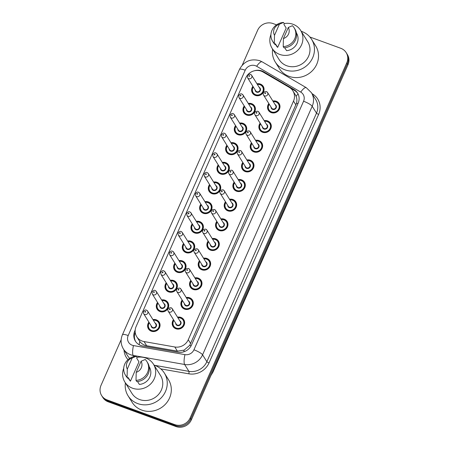 <?xml version="1.0" encoding="UTF-8"?>
<svg xmlns="http://www.w3.org/2000/svg" width="449" height="449" viewBox="0 0 449 449"><rect width="100%" height="100%" fill="white"/><g stroke="black" fill="none" stroke-linecap="round" stroke-linejoin="round"><path stroke-width="0.67" d="M264.203 120.663A6.348 5.927 148 0 1 267.593 120.91A6.348 5.927 148 0 1 270.472 123.228A6.348 5.927 148 0 1 269.737 130.322A6.348 5.927 148 0 1 262.586 132.259A6.348 5.927 148 0 1 259.707 129.941A6.348 5.927 148 0 1 260.162 123.183M255.537 140.318A6.348 5.927 148 0 1 258.927 140.559A6.348 5.927 148 0 1 261.806 142.877A6.348 5.927 148 0 1 261.071 149.972A6.348 5.927 148 0 1 253.921 151.908A6.348 5.927 148 0 1 251.036 149.596A6.348 5.927 148 0 1 251.496 142.833M246.866 159.967A6.348 5.927 148 0 1 250.256 160.209A6.348 5.927 148 0 1 253.141 162.527A6.348 5.927 148 0 1 252.405 169.627A6.348 5.927 148 0 1 245.249 171.563A6.348 5.927 148 0 1 242.37 169.245A6.348 5.927 148 0 1 242.83 162.487M238.2 179.617A6.348 5.927 148 0 1 241.59 179.858A6.348 5.927 148 0 1 244.475 182.176A6.348 5.927 148 0 1 243.74 189.276A6.348 5.927 148 0 1 236.584 191.212A6.348 5.927 148 0 1 233.704 188.894A6.348 5.927 148 0 1 234.165 182.137M229.534 199.266A6.348 5.927 148 0 1 232.924 199.513A6.348 5.927 148 0 1 235.804 201.826A6.348 5.927 148 0 1 235.068 208.925A6.348 5.927 148 0 1 227.918 210.862A6.348 5.927 148 0 1 225.039 208.544A6.348 5.927 148 0 1 225.493 201.786M220.869 218.916A6.348 5.927 148 0 1 224.259 219.163A6.348 5.927 148 0 1 227.138 221.48A6.348 5.927 148 0 1 226.403 228.575A6.348 5.927 148 0 1 219.252 230.511A6.348 5.927 148 0 1 216.373 228.193A6.348 5.927 148 0 1 216.828 221.436M212.203 238.571A6.348 5.927 148 0 1 215.593 238.812A6.348 5.927 148 0 1 218.472 241.13A6.348 5.927 148 0 1 217.737 248.224A6.348 5.927 148 0 1 210.587 250.16A6.348 5.927 148 0 1 207.702 247.848A6.348 5.927 148 0 1 208.162 241.085M203.532 258.22A6.348 5.927 148 0 1 206.922 258.461A6.348 5.927 148 0 1 209.806 260.779A6.348 5.927 148 0 1 209.071 267.879A6.348 5.927 148 0 1 201.915 269.815A6.348 5.927 148 0 1 199.036 267.497A6.348 5.927 148 0 1 199.496 260.74M194.866 277.869A6.348 5.927 148 0 1 198.256 278.111A6.348 5.927 148 0 1 201.141 280.429A6.348 5.927 148 0 1 200.406 287.528A6.348 5.927 148 0 1 193.25 289.465A6.348 5.927 148 0 1 190.37 287.147A6.348 5.927 148 0 1 190.831 280.389M186.2 297.519A6.348 5.927 148 0 1 189.59 297.766A6.348 5.927 148 0 1 192.469 300.078A6.348 5.927 148 0 1 191.734 307.178A6.348 5.927 148 0 1 184.584 309.114A6.348 5.927 148 0 1 181.705 306.796A6.348 5.927 148 0 1 182.159 300.039M177.535 317.168A6.348 5.927 148 0 1 180.925 317.415A6.348 5.927 148 0 1 183.804 319.733A6.348 5.927 148 0 1 183.069 326.827A6.348 5.927 148 0 1 175.918 328.763A6.348 5.927 148 0 1 173.033 326.445A6.348 5.927 148 0 1 173.494 319.688M272.869 101.014A6.348 5.927 148 0 1 276.258 101.261A6.348 5.927 148 0 1 279.138 103.573A6.348 5.927 148 0 1 278.408 110.673A6.348 5.927 148 0 1 271.252 112.609A6.348 5.927 148 0 1 268.373 110.291A6.348 5.927 148 0 1 268.828 103.534M248.28 103.444A6.348 5.927 148 0 1 251.67 103.691A6.348 5.927 148 0 1 254.549 106.009A6.348 5.927 148 0 1 253.814 113.103A6.348 5.927 148 0 1 246.664 115.039A6.348 5.927 148 0 1 243.785 112.721A6.348 5.927 148 0 1 244.239 105.964M239.614 123.099A6.348 5.927 148 0 1 243.004 123.34A6.348 5.927 148 0 1 245.884 125.658A6.348 5.927 148 0 1 245.148 132.752A6.348 5.927 148 0 1 237.998 134.689A6.348 5.927 148 0 1 235.119 132.376A6.348 5.927 148 0 1 235.573 125.613M230.949 142.748A6.348 5.927 148 0 1 234.339 142.99A6.348 5.927 148 0 1 237.218 145.308A6.348 5.927 148 0 1 236.483 152.407A6.348 5.927 148 0 1 229.332 154.344A6.348 5.927 148 0 1 226.448 152.026A6.348 5.927 148 0 1 226.908 145.268M222.277 162.398A6.348 5.927 148 0 1 225.667 162.645A6.348 5.927 148 0 1 228.552 164.957A6.348 5.927 148 0 1 227.817 172.057A6.348 5.927 148 0 1 220.661 173.993A6.348 5.927 148 0 1 217.782 171.675A6.348 5.927 148 0 1 218.242 164.918M213.612 182.047A6.348 5.927 148 0 1 217.002 182.294A6.348 5.927 148 0 1 219.887 184.612A6.348 5.927 148 0 1 219.151 191.706A6.348 5.927 148 0 1 211.995 193.642A6.348 5.927 148 0 1 209.116 191.325A6.348 5.927 148 0 1 209.576 184.567M204.946 201.696A6.348 5.927 148 0 1 208.336 201.943A6.348 5.927 148 0 1 211.215 204.261A6.348 5.927 148 0 1 210.48 211.356A6.348 5.927 148 0 1 203.33 213.292A6.348 5.927 148 0 1 200.45 210.974A6.348 5.927 148 0 1 200.905 204.216M196.28 221.351A6.348 5.927 148 0 1 199.67 221.593A6.348 5.927 148 0 1 202.55 223.911A6.348 5.927 148 0 1 201.814 231.005A6.348 5.927 148 0 1 194.664 232.941A6.348 5.927 148 0 1 191.779 230.629A6.348 5.927 148 0 1 192.239 223.866M187.609 241.001A6.348 5.927 148 0 1 191.005 241.242A6.348 5.927 148 0 1 193.884 243.56A6.348 5.927 148 0 1 193.149 250.66A6.348 5.927 148 0 1 185.998 252.596A6.348 5.927 148 0 1 183.113 250.278A6.348 5.927 148 0 1 183.574 243.521M178.943 260.65A6.348 5.927 148 0 1 182.333 260.897A6.348 5.927 148 0 1 185.218 263.209A6.348 5.927 148 0 1 184.483 270.309A6.348 5.927 148 0 1 177.327 272.246A6.348 5.927 148 0 1 174.448 269.928A6.348 5.927 148 0 1 174.908 263.17M170.278 280.299A6.348 5.927 148 0 1 173.668 280.546A6.348 5.927 148 0 1 176.547 282.864A6.348 5.927 148 0 1 175.817 289.959A6.348 5.927 148 0 1 168.661 291.895A6.348 5.927 148 0 1 165.782 289.577A6.348 5.927 148 0 1 166.242 282.819M161.612 299.949A6.348 5.927 148 0 1 165.002 300.196A6.348 5.927 148 0 1 167.881 302.514A6.348 5.927 148 0 1 167.146 309.608A6.348 5.927 148 0 1 159.996 311.544A6.348 5.927 148 0 1 157.116 309.226A6.348 5.927 148 0 1 157.571 302.469M152.946 319.604A6.348 5.927 148 0 1 156.336 319.845A6.348 5.927 148 0 1 159.215 322.163A6.348 5.927 148 0 1 158.48 329.257A6.348 5.927 148 0 1 151.33 331.194A6.348 5.927 148 0 1 148.445 328.881A6.348 5.927 148 0 1 148.905 322.118M256.946 83.795A6.348 5.927 148 0 1 260.336 84.042A6.348 5.927 148 0 1 263.221 86.36A6.348 5.927 148 0 1 262.485 93.454A6.348 5.927 148 0 1 255.329 95.39A6.348 5.927 148 0 1 252.45 93.072A6.348 5.927 148 0 1 252.91 86.315M262.968 71.975A11.899 11.107 -32 0 0 261.183 71.138A11.899 11.107 -32 0 0 245.794 77.873L136.131 326.507A11.899 11.107 -32 0 0 136.737 336.711A11.899 11.107 -32 0 0 144.067 341.571L174.801 346.982A11.899 11.107 -32 0 0 188.266 339.725L293.511 101.098A11.899 11.107 -32 0 0 292.911 90.9A11.899 11.107 -32 0 0 289.291 87.392L262.968 71.975M139.168 344.737A11.899 2.958 -80 0 1 139.729 341.42L136.737 336.711M139.729 341.42C141.508 343.726 143.82 345.163 146.66 345.73L177.394 351.14L184.129 350.125L189.753 345.292L296.548 103.158C297.137 100.688 296.991 98.387 296.104 96.243L295.42 94.919M309.889 37.009L340.769 48.284A11.899 11.107 148 0 1 346.173 52.628A11.899 11.107 148 0 1 346.774 62.826L190.174 417.884A11.899 11.107 148 0 1 174.784 424.619L107.03 399.891L107.631 400.856A11.899 11.107 148 0 1 102.226 396.512A11.899 11.107 148 0 0 107.631 400.856L175.385 425.585L107.631 400.856L108.231 401.816A11.899 11.107 148 0 1 102.827 397.472L101.626 395.547A11.899 11.107 148 0 1 101.025 385.343L121.174 339.657M190.174 417.884L190.774 418.85A11.899 11.107 148 0 1 175.385 425.585A11.899 11.107 148 0 0 190.774 418.85L347.374 63.792L190.774 418.85L191.381 419.815A11.899 11.107 148 0 1 175.986 426.55L108.231 401.816M346.173 52.628L346.774 53.588A11.899 11.107 148 0 1 347.374 63.792A11.899 11.107 148 0 0 346.774 53.588L347.374 54.554A11.899 11.107 148 0 1 347.975 64.757L191.381 419.815M135.211 329.959L134.779 330.93A11.899 11.107 -32 0 0 135.379 341.133A11.899 11.107 -32 0 0 142.715 345.994L178.057 352.212A11.899 11.107 -32 0 0 191.521 344.961L298.142 103.214A11.899 11.107 -32 0 0 297.541 93.016A11.899 11.107 -32 0 0 293.927 89.508L263.653 71.778A11.899 11.107 -32 0 0 261.868 70.942A11.899 11.107 -32 0 0 254.168 70.83M242.258 65.122L257.619 30.285A11.899 11.107 148 0 1 273.014 23.55L276.539 24.835M107.03 399.891A11.899 11.107 148 0 1 101.626 395.547M135.693 341.605A11.899 11.107 148 0 1 135.211 332.294M289.74 87.673L294.527 90.474A11.899 11.107 148 0 1 297.827 93.504M301.217 31.301A21.417 19.992 148 0 1 301.891 31.531A21.417 19.992 148 0 1 311.612 39.349A21.417 19.992 148 0 1 309.137 63.303A21.417 19.992 148 0 1 284.997 69.842A21.417 19.992 148 0 1 275.271 62.018A21.417 19.992 148 0 1 272.61 49.143M311.612 39.349L315.675 45.865A21.417 19.992 148 0 1 313.194 69.814A21.417 19.992 148 0 1 289.055 76.352A21.417 19.992 148 0 1 279.334 68.534L275.271 62.018M284.223 23.589A16.854 15.737 148 0 1 293.023 24.274A16.854 15.737 148 0 1 300.673 30.431A16.854 15.737 148 0 1 298.72 49.278A16.854 15.737 148 0 1 279.721 54.424A16.854 15.737 148 0 1 272.072 48.273A16.854 15.737 148 0 1 270.927 34.517M300.673 30.431L307.745 41.763A16.854 15.737 148 0 1 305.791 60.615A16.854 15.737 148 0 1 286.793 65.762A16.854 15.737 148 0 1 279.138 59.605L272.072 48.273M284.75 47.746L286.563 50.653A11.899 11.107 148 0 0 296.469 33.052L296.391 32.934M288.309 27.479A7.93 7.403 148 0 1 283.42 38.558L288.309 27.479L292.428 25.705A12.69 11.848 148 0 1 294.129 27.81A12.69 11.848 148 0 1 294.129 39.961A12.69 11.848 148 0 1 283.212 46.601L283.964 47.807A12.69 11.848 148 0 0 294.881 41.168A12.69 11.848 148 0 0 294.881 29.017L294.129 27.81M283.42 38.558L283.212 46.601M277.645 47.398L275.389 43.778L275.046 44.552L274.294 43.345A12.69 11.848 148 0 1 272.594 41.241A12.69 11.848 148 0 1 272.599 29.09A12.69 11.848 148 0 1 283.515 22.45L284.268 23.657L283.925 24.431L286.181 28.051L277.645 47.398A11.899 11.107 148 0 1 276.275 45.646L275.276 44.041M274.507 35.303A7.93 7.403 148 0 1 279.39 24.224L274.507 35.303L274.294 43.345M279.39 24.224L283.515 22.45M275.046 44.552A12.69 11.848 148 0 1 273.346 42.447L272.594 41.241M154.001 365.076A21.417 19.992 148 0 1 154.681 365.306A21.417 19.992 148 0 1 164.401 373.125A21.417 19.992 148 0 1 161.921 397.079A21.417 19.992 148 0 1 137.781 403.612A21.417 19.992 148 0 1 128.06 395.794A21.417 19.992 148 0 1 125.4 382.913M164.401 373.125L168.465 379.635A21.417 19.992 148 0 1 165.984 403.589A21.417 19.992 148 0 1 141.845 410.128A21.417 19.992 148 0 1 132.118 402.31L128.06 395.794M137.012 357.359A16.854 15.737 148 0 1 145.807 358.049A16.854 15.737 148 0 1 153.463 364.201A16.854 15.737 148 0 1 151.509 383.053A16.854 15.737 148 0 1 132.511 388.2A16.854 15.737 148 0 1 124.856 382.043A16.854 15.737 148 0 1 123.711 368.292M153.463 364.201L160.534 375.538A16.854 15.737 148 0 1 158.581 394.39A16.854 15.737 148 0 1 139.583 399.537A16.854 15.737 148 0 1 131.927 393.38L124.856 382.043M137.54 381.521L139.353 384.423A11.899 11.107 148 0 0 149.253 366.827L149.18 366.71M141.093 361.254A7.93 7.403 148 0 1 136.21 372.328L141.093 361.254L145.218 359.481A12.69 11.848 148 0 1 146.918 361.585A12.69 11.848 148 0 1 146.918 373.736A12.69 11.848 148 0 1 136.002 380.376L136.754 381.583A12.69 11.848 148 0 0 147.67 374.937A12.69 11.848 148 0 0 147.67 362.792L146.918 361.585M136.21 372.328L136.002 380.376M130.435 381.173L128.178 377.553L127.836 378.327L127.084 377.121A12.69 11.848 148 0 1 125.383 375.016A12.69 11.848 148 0 1 125.383 362.865A12.69 11.848 148 0 1 136.3 356.225L137.052 357.432L136.709 358.207L138.965 361.821L130.435 381.173A11.899 11.107 148 0 1 129.065 379.422L128.06 377.817M127.297 369.078A7.93 7.403 148 0 1 132.18 357.999L127.297 369.078L127.084 377.121M132.18 357.999L136.3 356.225M127.836 378.327A12.69 11.848 148 0 1 126.135 376.223L125.383 375.016M297.928 103.702A11.899 2.514 -156.2 0 0 296.548 103.158M296.104 96.243A11.899 3.828 -59.6 0 1 298.08 93.993M191.1 345.825A11.899 2.514 -156.2 0 0 189.753 345.292M183.843 351.803A11.899 2.958 -80 0 1 184.129 350.125M135.531 333.972A11.899 2.514 -156.2 0 0 134.745 333.73M295.925 104.965L293.511 101.098M190.673 343.592L188.266 339.725M177.394 351.14L174.801 346.982M146.66 345.73L144.067 341.571M318.913 130.653L319.121 130.99A3.968 0.836 23.8 0 1 319.183 131.288L212.955 372.142A3.968 0.836 -156.2 0 0 212.893 371.839L319.121 130.99A15.867 14.811 -32 0 0 320.109 127.948M211.294 374.657A15.867 14.811 -32 0 0 212.893 371.839L212.686 371.508M347.975 64.757L346.774 62.826M175.986 426.55L174.784 424.619M255.475 65.722A7.93 7.403 -32 0 0 245.216 70.212L128.195 335.532A7.93 7.403 -32 0 0 132.197 345.225A7.93 7.403 -32 0 0 133.488 345.573L184.966 354.631A7.93 7.403 -32 0 0 193.94 349.799L303.569 101.244A7.93 7.403 -32 0 0 300.757 92.107L256.665 66.284A7.93 7.403 -32 0 0 255.475 65.722M256.665 66.284A7.93 2.554 -59.6 0 1 262.182 61.85L259.702 60.682C250.722 58.331 243.975 61.244 239.463 69.427A7.93 1.673 23.8 0 1 245.216 70.212M303.569 101.244A7.93 1.673 23.8 0 1 312.207 106.256L316.494 113.131A15.867 14.811 -32 0 0 315.686 99.532L311.398 92.657A15.867 14.811 148 0 1 312.207 106.256L202.578 354.817A15.867 14.811 148 0 1 184.629 364.481L133.145 355.423A15.867 14.811 148 0 1 130.575 354.732A15.867 14.811 148 0 1 123.374 348.94L127.662 355.816A15.867 14.811 -32 0 0 129.699 358.364M133.864 356.573L133.145 355.423A7.93 1.97 -80 0 1 133.488 345.573M312.021 93.65L312.324 93.824A17.848 16.664 148 0 1 318.65 114.388L209.026 362.944A17.848 16.664 148 0 1 188.833 373.821L160.776 368.882M128.004 359.655A17.848 16.664 148 0 1 123.997 349.939M184.966 354.631A7.93 1.97 -80 0 0 184.629 364.481L188.917 371.357A15.867 14.811 -32 0 0 206.866 361.686L316.494 113.131A1.981 0.421 -156.2 0 0 318.65 114.388M154.81 365.351L188.917 371.357A1.981 0.494 100 0 1 188.833 373.821M193.94 349.799A7.93 1.673 23.8 0 1 202.578 354.817L206.866 361.686A1.981 0.421 -156.2 0 0 209.026 362.944M300.757 92.107A7.93 2.554 -59.6 0 1 306.269 87.673L262.182 61.85M239.463 69.427L122.442 334.741A7.93 1.673 23.8 0 1 128.195 335.532M264.242 72.721L263.653 71.778M294.527 90.474L293.927 89.508M135.155 331.536L134.779 330.93M263.973 88.318L262.957 86.685L260.235 84.496L257.221 84.238A5.949 5.556 148 0 1 260.257 84.513A5.949 5.556 148 0 1 262.957 86.685A5.949 5.556 148 0 1 262.267 93.341A5.949 5.556 148 0 1 255.565 95.154A5.949 5.556 148 0 1 252.86 92.982A5.949 5.556 148 0 1 253.197 86.775M253.337 86.999A5.551 5.186 -32 0 0 255.644 94.683A5.551 5.186 -32 0 0 262.828 91.54A5.551 5.186 -32 0 0 260.027 84.749A5.551 5.186 -32 0 0 257.372 84.479M259.146 87.325A2.778 2.593 148 0 1 256.738 92.197A2.778 2.593 148 0 1 255.111 89.839M255.739 90.855A2.38 2.223 -32 0 0 259.505 90.995A2.38 2.223 -32 0 0 259.78 88.335L251.653 75.309A2.38 2.223 148 0 1 248.695 78.698A2.38 2.223 148 0 1 247.618 77.829L255.739 90.855M250.576 74.444A2.38 2.223 148 0 1 251.653 75.309L250.469 74.354C249.65 73.827 248.628 74.298 247.41 75.769L247.618 77.829M249.105 76.324A0.398 0.37 -32 0 0 249.616 76.1A0.398 0.37 -32 0 0 249.414 75.612A0.398 0.37 -32 0 0 248.903 75.836A0.398 0.37 -32 0 0 249.105 76.324M273.155 101.474A5.949 5.556 148 0 1 276.18 101.732A5.949 5.556 148 0 1 278.88 103.904A5.949 5.556 148 0 1 278.189 110.561A5.949 5.556 148 0 1 271.482 112.373A5.949 5.556 148 0 1 268.783 110.201A5.949 5.556 148 0 1 269.119 103.994M269.26 104.219A5.551 5.186 -32 0 0 271.566 111.902A5.551 5.186 -32 0 0 278.75 108.759A5.551 5.186 -32 0 0 275.944 101.968A5.551 5.186 -32 0 0 273.295 101.698M275.069 104.544A2.778 2.593 148 0 1 272.661 109.416A2.778 2.593 148 0 1 271.028 107.058M263.535 95.048L271.662 108.074A2.38 2.223 -32 0 0 275.422 108.215A2.38 2.223 -32 0 0 275.697 105.554L267.576 92.528A2.38 2.223 148 0 1 264.618 95.918A2.38 2.223 148 0 1 263.535 95.048C262.598 92.864 263.546 91.703 266.392 91.574L267.576 92.528A2.38 2.223 148 0 0 266.493 91.663M265.337 92.831A0.398 0.37 -32 0 0 264.826 93.055A0.398 0.37 -32 0 0 265.022 93.544A0.398 0.37 -32 0 0 265.539 93.319A0.398 0.37 -32 0 0 265.337 92.831M248.566 103.91A5.949 5.556 148 0 1 251.592 104.168A5.949 5.556 148 0 1 254.291 106.34A5.949 5.556 148 0 1 253.601 112.991A5.949 5.556 148 0 1 246.894 114.809A5.949 5.556 148 0 1 244.194 112.637A5.949 5.556 148 0 1 244.531 106.424M244.671 106.649A5.551 5.186 -32 0 0 246.978 114.332A5.551 5.186 -32 0 0 254.162 111.189A5.551 5.186 -32 0 0 251.356 104.398A5.551 5.186 -32 0 0 248.707 104.134M250.48 106.974A2.778 2.593 148 0 1 248.073 111.846A2.778 2.593 148 0 1 246.439 109.494M247.073 110.505A2.38 2.223 -32 0 0 250.834 110.645A2.38 2.223 -32 0 0 251.109 107.985L242.988 94.963A2.38 2.223 148 0 1 240.03 98.348A2.38 2.223 148 0 1 238.947 97.478L247.073 110.505M241.904 94.094A2.38 2.223 148 0 1 242.988 94.963L241.803 94.004C240.984 93.476 239.962 93.948 238.745 95.418L238.947 97.478M240.434 95.974A0.398 0.37 -32 0 0 240.95 95.749A0.398 0.37 -32 0 0 240.748 95.261A0.398 0.37 -32 0 0 240.237 95.485A0.398 0.37 -32 0 0 240.434 95.974M239.901 123.559A5.949 5.556 148 0 1 242.92 123.817A5.949 5.556 148 0 1 245.625 125.989A5.949 5.556 148 0 1 244.935 132.64A5.949 5.556 148 0 1 238.228 134.459A5.949 5.556 148 0 1 235.529 132.287A5.949 5.556 148 0 1 235.86 126.079M236 126.304A5.551 5.186 -32 0 0 238.312 133.982A5.551 5.186 -32 0 0 245.491 130.839A5.551 5.186 -32 0 0 242.69 124.053A5.551 5.186 -32 0 0 240.041 123.784M241.815 126.624A2.778 2.593 148 0 1 239.407 131.501A2.778 2.593 148 0 1 237.774 129.144M238.408 130.154A2.38 2.223 -32 0 0 242.168 130.3A2.38 2.223 -32 0 0 242.443 127.634L234.322 114.613A2.38 2.223 148 0 1 231.364 117.997A2.38 2.223 148 0 1 230.281 117.133L238.408 130.154M233.239 113.743A2.38 2.223 148 0 1 234.322 114.613L233.138 113.653C232.318 113.126 231.297 113.603 230.079 115.073L230.281 117.133M231.768 115.623A0.398 0.37 -32 0 0 232.279 115.399A0.398 0.37 -32 0 0 232.082 114.916A0.398 0.37 -32 0 0 231.566 115.14A0.398 0.37 -32 0 0 231.768 115.623M231.235 143.209A5.949 5.556 148 0 1 234.255 143.467A5.949 5.556 148 0 1 236.954 145.639A5.949 5.556 148 0 1 236.269 152.29A5.949 5.556 148 0 1 229.562 154.108A5.949 5.556 148 0 1 226.863 151.936A5.949 5.556 148 0 1 227.194 145.729M227.334 145.953A5.551 5.186 -32 0 0 229.641 153.631A5.551 5.186 -32 0 0 236.825 150.488A5.551 5.186 -32 0 0 234.024 143.702A5.551 5.186 -32 0 0 231.375 143.433M233.143 146.273A2.778 2.593 148 0 1 230.741 151.15A2.778 2.593 148 0 1 229.108 148.793M229.736 149.803A2.38 2.223 -32 0 0 233.502 149.949A2.38 2.223 -32 0 0 233.777 147.289L225.656 134.262A2.38 2.223 148 0 1 222.698 137.652A2.38 2.223 148 0 1 221.615 136.782L229.736 149.803M224.573 133.392A2.38 2.223 148 0 1 225.656 134.262L224.472 133.302C223.653 132.781 222.631 133.252 221.413 134.722L221.615 136.782M223.102 135.272A0.398 0.37 -32 0 0 223.613 135.048A0.398 0.37 -32 0 0 223.417 134.565A0.398 0.37 -32 0 0 222.9 134.79A0.398 0.37 -32 0 0 223.102 135.272M229.304 166.916L228.288 165.288L225.566 163.099L222.552 162.841A5.949 5.556 148 0 1 225.589 163.116A5.949 5.556 148 0 1 228.288 165.288A5.949 5.556 148 0 1 227.598 171.945A5.949 5.556 148 0 1 220.897 173.757A5.949 5.556 148 0 1 218.192 171.585A5.949 5.556 148 0 1 218.528 165.378M218.669 165.602A5.551 5.186 -32 0 0 220.975 173.28A5.551 5.186 -32 0 0 228.159 170.137A5.551 5.186 -32 0 0 225.359 163.352A5.551 5.186 -32 0 0 222.71 163.082M224.478 165.922A2.778 2.593 148 0 1 222.07 170.8A2.778 2.593 148 0 1 220.442 168.442M221.071 169.458A2.38 2.223 -32 0 0 224.837 169.599A2.38 2.223 -32 0 0 225.112 166.938L216.985 153.912A2.38 2.223 148 0 1 214.027 157.302A2.38 2.223 148 0 1 212.949 156.432L221.071 169.458M215.907 153.042A2.38 2.223 148 0 1 216.985 153.912L215.806 152.952C214.981 152.43 213.965 152.901 212.742 154.372L212.949 156.432M214.437 154.922A0.398 0.37 -32 0 0 214.948 154.697A0.398 0.37 -32 0 0 214.745 154.215A0.398 0.37 -32 0 0 214.235 154.439A0.398 0.37 -32 0 0 214.437 154.922M271.23 125.187L270.214 123.559L267.492 121.365L264.478 121.107A5.949 5.556 148 0 1 267.509 121.387A5.949 5.556 148 0 1 270.214 123.559A5.949 5.556 148 0 1 269.523 130.21A5.949 5.556 148 0 1 262.817 132.023A5.949 5.556 148 0 1 260.117 129.856A5.949 5.556 148 0 1 260.454 123.643M260.594 123.868A5.551 5.186 -32 0 0 262.901 131.551A5.551 5.186 -32 0 0 270.079 128.408A5.551 5.186 -32 0 0 267.278 121.617A5.551 5.186 -32 0 0 264.629 121.353M266.403 124.193A2.778 2.593 148 0 1 263.995 129.065A2.778 2.593 148 0 1 262.362 126.713M254.869 114.697L262.996 127.724A2.38 2.223 -32 0 0 266.757 127.864A2.38 2.223 -32 0 0 267.032 125.204L258.91 112.183A2.38 2.223 148 0 1 255.952 115.567A2.38 2.223 148 0 1 254.869 114.697C253.926 112.514 254.88 111.358 257.726 111.223L258.91 112.183A2.38 2.223 148 0 0 257.827 111.313M256.671 112.48A0.398 0.37 -32 0 0 256.154 112.705A0.398 0.37 -32 0 0 256.357 113.193A0.398 0.37 -32 0 0 256.873 112.968A0.398 0.37 -32 0 0 256.671 112.48M255.823 140.778A5.949 5.556 148 0 1 258.843 141.037A5.949 5.556 148 0 1 261.543 143.209A5.949 5.556 148 0 1 260.858 149.859A5.949 5.556 148 0 1 254.151 151.678A5.949 5.556 148 0 1 251.451 149.506A5.949 5.556 148 0 1 251.782 143.298L250.699 145.925L251.451 149.506L252.467 151.133M251.923 143.523A5.551 5.186 -32 0 0 254.229 151.201A5.551 5.186 -32 0 0 261.413 148.058A5.551 5.186 -32 0 0 258.613 141.267A5.551 5.186 -32 0 0 255.964 141.003M257.737 143.843A2.778 2.593 148 0 1 255.329 148.72A2.778 2.593 148 0 1 253.696 146.363M246.204 134.352L254.33 147.373A2.38 2.223 -32 0 0 258.091 147.519A2.38 2.223 -32 0 0 258.366 144.853L250.245 131.832A2.38 2.223 148 0 1 247.287 135.216A2.38 2.223 148 0 1 246.204 134.352C245.261 132.163 246.215 131.007 249.06 130.872L250.245 131.832A2.38 2.223 148 0 0 249.161 130.962M248.005 132.135A0.398 0.37 -32 0 0 247.489 132.36A0.398 0.37 -32 0 0 247.691 132.842A0.398 0.37 -32 0 0 248.202 132.618A0.398 0.37 -32 0 0 248.005 132.135M250.177 160.686A5.949 5.556 148 0 1 252.877 162.858A5.949 5.556 148 0 1 252.186 169.509A5.949 5.556 148 0 1 245.485 171.327A5.949 5.556 148 0 1 242.786 169.155A5.949 5.556 148 0 1 243.117 162.948M247.158 160.428A5.949 5.556 148 0 1 250.127 160.669M243.257 163.172A5.551 5.186 -32 0 0 245.564 170.85A5.551 5.186 -32 0 0 252.748 167.707A5.551 5.186 -32 0 0 249.947 160.922A5.551 5.186 -32 0 0 247.298 160.652M249.066 163.492A2.778 2.593 148 0 1 246.658 168.369A2.778 2.593 148 0 1 245.031 166.012M237.538 154.001L245.659 167.022A2.38 2.223 -32 0 0 249.425 167.168A2.38 2.223 -32 0 0 249.7 164.508L241.573 151.481A2.38 2.223 148 0 1 238.615 154.871A2.38 2.223 148 0 1 237.538 154.001C236.595 151.818 237.549 150.656 240.395 150.522L241.573 151.481A2.38 2.223 148 0 0 240.496 150.611M239.334 151.784A0.398 0.37 -32 0 0 238.823 152.009A0.398 0.37 -32 0 0 239.025 152.492A0.398 0.37 -32 0 0 239.536 152.267A0.398 0.37 -32 0 0 239.334 151.784M213.898 182.507A5.949 5.556 148 0 1 216.923 182.765A5.949 5.556 148 0 1 219.623 184.937A5.949 5.556 148 0 1 218.932 191.594A5.949 5.556 148 0 1 212.225 193.407A5.949 5.556 148 0 1 209.526 191.235A5.949 5.556 148 0 1 209.863 185.027L208.779 187.654L209.526 191.235L210.542 192.868M210.003 185.252A5.551 5.186 -32 0 0 212.31 192.935A5.551 5.186 -32 0 0 219.494 189.792A5.551 5.186 -32 0 0 216.687 183.001A5.551 5.186 -32 0 0 214.038 182.732M215.812 185.577A2.778 2.593 148 0 1 213.404 190.449A2.778 2.593 148 0 1 211.776 188.092M212.405 189.108A2.38 2.223 -32 0 0 216.165 189.248A2.38 2.223 -32 0 0 216.446 186.588L208.319 173.561A2.38 2.223 148 0 1 205.361 176.951A2.38 2.223 148 0 1 204.284 176.081L212.405 189.108M207.242 172.697A2.38 2.223 148 0 1 208.319 173.561L207.135 172.607C206.316 172.079 205.294 172.551 204.076 174.021L204.284 176.081M205.765 174.577A0.398 0.37 -32 0 0 206.282 174.352A0.398 0.37 -32 0 0 206.08 173.864A0.398 0.37 -32 0 0 205.569 174.089A0.398 0.37 -32 0 0 205.765 174.577M205.232 202.162A5.949 5.556 148 0 1 208.252 202.42A5.949 5.556 148 0 1 210.957 204.592A5.949 5.556 148 0 1 210.267 211.243A5.949 5.556 148 0 1 203.56 213.062A5.949 5.556 148 0 1 200.86 210.89A5.949 5.556 148 0 1 201.197 204.677M201.337 204.901A5.551 5.186 -32 0 0 203.644 212.585A5.551 5.186 -32 0 0 210.828 209.442A5.551 5.186 -32 0 0 208.022 202.651A5.551 5.186 -32 0 0 205.373 202.387M207.146 205.227A2.778 2.593 148 0 1 204.738 210.098A2.778 2.593 148 0 1 203.105 207.747M203.739 208.757A2.38 2.223 -32 0 0 207.5 208.897A2.38 2.223 -32 0 0 207.775 206.237L199.653 193.216A2.38 2.223 148 0 1 196.696 196.6A2.38 2.223 148 0 1 195.612 195.73L203.739 208.757M198.57 192.346A2.38 2.223 148 0 1 199.653 193.216L198.469 192.256C197.65 191.729 196.628 192.2 195.41 193.671L195.612 195.73M197.1 194.226A0.398 0.37 -32 0 0 197.616 194.002A0.398 0.37 -32 0 0 197.414 193.513A0.398 0.37 -32 0 0 196.903 193.738A0.398 0.37 -32 0 0 197.1 194.226M196.567 221.812A5.949 5.556 148 0 1 199.586 222.07A5.949 5.556 148 0 1 202.291 224.242A5.949 5.556 148 0 1 201.601 230.893A5.949 5.556 148 0 1 194.894 232.711A5.949 5.556 148 0 1 192.194 230.539A5.949 5.556 148 0 1 192.526 224.332M192.666 224.556A5.551 5.186 -32 0 0 194.978 232.234A5.551 5.186 -32 0 0 202.157 229.091A5.551 5.186 -32 0 0 199.356 222.306A5.551 5.186 -32 0 0 196.707 222.036M198.48 224.876A2.778 2.593 148 0 1 196.073 229.753A2.778 2.593 148 0 1 194.439 227.396M195.074 228.406A2.38 2.223 -32 0 0 198.834 228.552A2.38 2.223 -32 0 0 199.109 225.886L190.988 212.865A2.38 2.223 148 0 1 188.03 216.25A2.38 2.223 148 0 1 186.947 215.385L195.074 228.406M189.905 211.995A2.38 2.223 148 0 1 190.988 212.865L189.804 211.906C188.984 211.378 187.963 211.855 186.745 213.326L186.947 215.385M188.434 213.876A0.398 0.37 -32 0 0 188.945 213.651A0.398 0.37 -32 0 0 188.748 213.168A0.398 0.37 -32 0 0 188.232 213.393A0.398 0.37 -32 0 0 188.434 213.876M238.486 180.077A5.949 5.556 148 0 1 241.511 180.335A5.949 5.556 148 0 1 244.211 182.507A5.949 5.556 148 0 1 243.521 189.164A5.949 5.556 148 0 1 236.819 190.977A5.949 5.556 148 0 1 234.114 188.804A5.949 5.556 148 0 1 234.451 182.597M234.591 182.822A5.551 5.186 -32 0 0 236.898 190.499A5.551 5.186 -32 0 0 244.082 187.356A5.551 5.186 -32 0 0 241.276 180.571A5.551 5.186 -32 0 0 238.627 180.302M240.4 183.141A2.778 2.593 148 0 1 237.992 188.019A2.778 2.593 148 0 1 236.365 185.662M228.872 173.651L236.993 186.677A2.38 2.223 -32 0 0 240.759 186.818A2.38 2.223 -32 0 0 241.034 184.157L232.908 171.131A2.38 2.223 148 0 1 229.95 174.521A2.38 2.223 148 0 1 228.872 173.651C227.929 171.467 228.878 170.306 231.723 170.171L232.908 171.131A2.38 2.223 148 0 0 231.83 170.261M230.668 171.434A0.398 0.37 -32 0 0 230.157 171.658A0.398 0.37 -32 0 0 230.354 172.141A0.398 0.37 -32 0 0 230.87 171.916A0.398 0.37 -32 0 0 230.668 171.434M229.821 199.726A5.949 5.556 148 0 1 232.846 199.985A5.949 5.556 148 0 1 235.545 202.157A5.949 5.556 148 0 1 234.855 208.813A5.949 5.556 148 0 1 228.148 210.626A5.949 5.556 148 0 1 225.449 208.454A5.949 5.556 148 0 1 225.785 202.246M225.926 202.471A5.551 5.186 -32 0 0 228.232 210.154A5.551 5.186 -32 0 0 235.416 207.011A5.551 5.186 -32 0 0 232.61 200.22A5.551 5.186 -32 0 0 229.961 199.951M231.735 202.796A2.778 2.593 148 0 1 229.327 207.668A2.778 2.593 148 0 1 227.694 205.311M220.201 193.3L228.328 206.327A2.38 2.223 -32 0 0 232.088 206.467A2.38 2.223 -32 0 0 232.363 203.807L224.242 190.78A2.38 2.223 148 0 1 221.284 194.17A2.38 2.223 148 0 1 220.201 193.3C219.264 191.117 220.212 189.955 223.058 189.826L224.242 190.78A2.38 2.223 148 0 0 223.159 189.916M222.002 191.083A0.398 0.37 -32 0 0 221.492 191.308A0.398 0.37 -32 0 0 221.688 191.796A0.398 0.37 -32 0 0 222.204 191.571A0.398 0.37 -32 0 0 222.002 191.083M221.155 219.381A5.949 5.556 148 0 1 224.174 219.64A5.949 5.556 148 0 1 226.88 221.812A5.949 5.556 148 0 1 226.189 228.462A5.949 5.556 148 0 1 219.482 230.281A5.949 5.556 148 0 1 216.783 228.109A5.949 5.556 148 0 1 217.114 221.896M217.254 222.12A5.551 5.186 -32 0 0 219.567 229.804A5.551 5.186 -32 0 0 226.745 226.661A5.551 5.186 -32 0 0 223.944 219.87A5.551 5.186 -32 0 0 221.295 219.606M223.069 222.446A2.778 2.593 148 0 1 220.661 227.317A2.778 2.593 148 0 1 219.028 224.966M211.535 212.949L219.662 225.976A2.38 2.223 -32 0 0 223.422 226.116A2.38 2.223 -32 0 0 223.697 223.456L215.576 210.435A2.38 2.223 148 0 1 212.618 213.819A2.38 2.223 148 0 1 211.535 212.949C210.592 210.766 211.546 209.61 214.392 209.475L215.576 210.435A2.38 2.223 148 0 0 214.493 209.565M213.337 210.733A0.398 0.37 -32 0 0 212.82 210.957A0.398 0.37 -32 0 0 213.022 211.445A0.398 0.37 -32 0 0 213.533 211.221A0.398 0.37 -32 0 0 213.337 210.733M187.901 241.461A5.949 5.556 148 0 1 190.92 241.719A5.949 5.556 148 0 1 193.62 243.891A5.949 5.556 148 0 1 192.935 250.542A5.949 5.556 148 0 1 186.228 252.36A5.949 5.556 148 0 1 183.529 250.188A5.949 5.556 148 0 1 183.86 243.981M184 244.205A5.551 5.186 -32 0 0 186.307 251.883A5.551 5.186 -32 0 0 193.491 248.74A5.551 5.186 -32 0 0 190.69 241.955A5.551 5.186 -32 0 0 188.041 241.685M189.809 244.525A2.778 2.593 148 0 1 187.401 249.403A2.778 2.593 148 0 1 185.774 247.045M186.402 248.056A2.38 2.223 -32 0 0 190.168 248.202A2.38 2.223 -32 0 0 190.443 245.541L182.316 232.515A2.38 2.223 148 0 1 179.359 235.905A2.38 2.223 148 0 1 178.281 235.035L186.402 248.056M181.239 231.645A2.38 2.223 148 0 1 182.316 232.515L181.138 231.555C180.313 231.033 179.297 231.504 178.073 232.975L178.281 235.035M179.768 233.525A0.398 0.37 -32 0 0 180.279 233.3A0.398 0.37 -32 0 0 180.083 232.818A0.398 0.37 -32 0 0 179.566 233.042A0.398 0.37 -32 0 0 179.768 233.525M179.235 261.11A5.949 5.556 148 0 1 182.255 261.369A5.949 5.556 148 0 1 184.954 263.541A5.949 5.556 148 0 1 184.264 270.197A5.949 5.556 148 0 1 177.563 272.01A5.949 5.556 148 0 1 174.857 269.838A5.949 5.556 148 0 1 175.194 263.63L174.111 266.257L174.857 269.838L175.873 271.465M175.334 263.855A5.551 5.186 -32 0 0 177.641 271.533A5.551 5.186 -32 0 0 184.825 268.39A5.551 5.186 -32 0 0 182.025 261.604A5.551 5.186 -32 0 0 179.37 261.335M181.143 264.175A2.778 2.593 148 0 1 178.736 269.052A2.778 2.593 148 0 1 177.108 266.695M177.737 267.711A2.38 2.223 -32 0 0 181.503 267.851A2.38 2.223 -32 0 0 181.778 265.191L173.651 252.164A2.38 2.223 148 0 1 170.693 255.554A2.38 2.223 148 0 1 169.615 254.684L177.737 267.711M172.573 251.294A2.38 2.223 148 0 1 173.651 252.164L172.467 251.204C171.647 250.682 170.626 251.154 169.408 252.624L169.615 254.684M171.103 253.174A0.398 0.37 -32 0 0 171.613 252.95A0.398 0.37 -32 0 0 171.411 252.467A0.398 0.37 -32 0 0 170.901 252.692A0.398 0.37 -32 0 0 171.103 253.174M173.589 281.018A5.949 5.556 148 0 1 176.289 283.19A5.949 5.556 148 0 1 175.598 289.846A5.949 5.556 148 0 1 168.891 291.659A5.949 5.556 148 0 1 166.192 289.487A5.949 5.556 148 0 1 166.528 283.28M166.669 283.504A5.551 5.186 -32 0 0 168.976 291.188A5.551 5.186 -32 0 0 176.16 288.045A5.551 5.186 -32 0 0 173.353 281.254A5.551 5.186 -32 0 0 170.704 280.984M172.478 283.83A2.778 2.593 148 0 1 170.07 288.701A2.778 2.593 148 0 1 168.437 286.344M169.071 287.36A2.38 2.223 -32 0 0 172.831 287.5A2.38 2.223 -32 0 0 173.106 284.84L164.985 271.813A2.38 2.223 148 0 1 162.027 275.203A2.38 2.223 148 0 1 160.95 274.333L169.071 287.36M163.907 270.949A2.38 2.223 148 0 1 164.985 271.813L163.801 270.859C162.981 270.332 161.96 270.803 160.742 272.274L160.95 274.333M162.431 272.829A0.398 0.37 -32 0 0 162.948 272.605A0.398 0.37 -32 0 0 162.746 272.116A0.398 0.37 -32 0 0 162.235 272.341A0.398 0.37 -32 0 0 162.431 272.829M170.564 280.76A5.949 5.556 148 0 1 173.538 281.001M164.918 300.673A5.949 5.556 148 0 1 167.623 302.845A5.949 5.556 148 0 1 166.933 309.496A5.949 5.556 148 0 1 160.226 311.314A5.949 5.556 148 0 1 157.526 309.142A5.949 5.556 148 0 1 157.863 302.929M158.003 303.154A5.551 5.186 -32 0 0 160.31 310.837A5.551 5.186 -32 0 0 167.488 307.694A5.551 5.186 -32 0 0 164.688 300.903A5.551 5.186 -32 0 0 162.038 300.639M163.812 303.479A2.778 2.593 148 0 1 161.404 308.351A2.778 2.593 148 0 1 159.771 305.999M160.405 307.009A2.38 2.223 -32 0 0 164.166 307.15A2.38 2.223 -32 0 0 164.441 304.489L156.319 291.468A2.38 2.223 148 0 1 153.362 294.853A2.38 2.223 148 0 1 152.278 293.983L160.405 307.009M155.236 290.598A2.38 2.223 148 0 1 156.319 291.468L155.135 290.509C154.316 289.981 153.294 290.452 152.076 291.923L152.278 293.983M153.766 292.479A0.398 0.37 -32 0 0 154.282 292.254A0.398 0.37 -32 0 0 154.08 291.766A0.398 0.37 -32 0 0 153.564 291.99A0.398 0.37 -32 0 0 153.766 292.479M161.898 300.415A5.949 5.556 148 0 1 164.873 300.656M156.252 320.322A5.949 5.556 148 0 1 158.952 322.494A5.949 5.556 148 0 1 158.267 329.145A5.949 5.556 148 0 1 151.56 330.964A5.949 5.556 148 0 1 148.86 328.791A5.949 5.556 148 0 1 149.191 322.584M149.332 322.809A5.551 5.186 -32 0 0 151.639 330.486A5.551 5.186 -32 0 0 158.823 327.343A5.551 5.186 -32 0 0 156.022 320.558A5.551 5.186 -32 0 0 153.373 320.289M155.146 323.128A2.778 2.593 148 0 1 152.739 328.006A2.778 2.593 148 0 1 151.105 325.648M151.74 326.659A2.38 2.223 -32 0 0 155.5 326.805A2.38 2.223 -32 0 0 155.775 324.139L147.654 311.118A2.38 2.223 148 0 1 144.696 314.502A2.38 2.223 148 0 1 143.613 313.638L151.74 326.659M146.57 310.248A2.38 2.223 148 0 1 147.654 311.118L146.469 310.158C145.65 309.63 144.629 310.107 143.411 311.578L143.613 313.638M145.1 312.128A0.398 0.37 -32 0 0 145.611 311.903A0.398 0.37 -32 0 0 145.414 311.421A0.398 0.37 -32 0 0 144.898 311.645A0.398 0.37 -32 0 0 145.1 312.128M159.967 324.122L158.952 322.494L156.235 320.305L153.221 320.042A5.949 5.556 148 0 1 156.207 320.305M212.489 239.031A5.949 5.556 148 0 1 215.509 239.289A5.949 5.556 148 0 1 218.208 241.461A5.949 5.556 148 0 1 217.524 248.112A5.949 5.556 148 0 1 210.817 249.93A5.949 5.556 148 0 1 208.117 247.758A5.949 5.556 148 0 1 208.448 241.551M208.589 241.775A5.551 5.186 -32 0 0 210.895 249.453A5.551 5.186 -32 0 0 218.079 246.31A5.551 5.186 -32 0 0 215.279 239.519A5.551 5.186 -32 0 0 212.63 239.255M214.398 242.095A2.778 2.593 148 0 1 211.995 246.972A2.778 2.593 148 0 1 210.362 244.615M202.869 232.604L210.991 245.625A2.38 2.223 -32 0 0 214.757 245.771A2.38 2.223 -32 0 0 215.032 243.105L206.905 230.084A2.38 2.223 148 0 1 203.953 233.469A2.38 2.223 148 0 1 202.869 232.604C201.927 230.416 202.881 229.259 205.726 229.125L206.905 230.084A2.38 2.223 148 0 0 205.827 229.214M204.671 230.388A0.398 0.37 -32 0 0 204.155 230.612A0.398 0.37 -32 0 0 204.357 231.095A0.398 0.37 -32 0 0 204.867 230.87A0.398 0.37 -32 0 0 204.671 230.388M203.824 258.68A5.949 5.556 148 0 1 206.843 258.938A5.949 5.556 148 0 1 209.543 261.11A5.949 5.556 148 0 1 208.852 267.761A5.949 5.556 148 0 1 202.151 269.58A5.949 5.556 148 0 1 199.446 267.408A5.949 5.556 148 0 1 199.783 261.2M199.923 261.425A5.551 5.186 -32 0 0 202.23 269.103A5.551 5.186 -32 0 0 209.414 265.96A5.551 5.186 -32 0 0 206.613 259.174A5.551 5.186 -32 0 0 203.964 258.905M205.732 261.745A2.778 2.593 148 0 1 203.324 266.622A2.778 2.593 148 0 1 201.696 264.265M194.204 252.254L202.325 265.275A2.38 2.223 -32 0 0 206.091 265.421A2.38 2.223 -32 0 0 206.366 262.76L198.239 249.734A2.38 2.223 148 0 1 195.281 253.124A2.38 2.223 148 0 1 194.204 252.254C193.261 250.071 194.209 248.909 197.06 248.774L198.239 249.734A2.38 2.223 148 0 0 197.162 248.864M196 250.037A0.398 0.37 -32 0 0 195.489 250.261A0.398 0.37 -32 0 0 195.691 250.744A0.398 0.37 -32 0 0 196.202 250.52A0.398 0.37 -32 0 0 196 250.037M201.893 282.387L200.877 280.76L198.155 278.571L195.141 278.313A5.949 5.556 148 0 1 198.177 278.588A5.949 5.556 148 0 1 200.877 280.76A5.949 5.556 148 0 1 200.187 287.416A5.949 5.556 148 0 1 193.48 289.229A5.949 5.556 148 0 1 190.78 287.057A5.949 5.556 148 0 1 191.117 280.849M191.257 281.074A5.551 5.186 -32 0 0 193.564 288.752A5.551 5.186 -32 0 0 200.748 285.609A5.551 5.186 -32 0 0 197.942 278.823A5.551 5.186 -32 0 0 195.293 278.554M197.066 281.394A2.778 2.593 148 0 1 194.658 286.271A2.778 2.593 148 0 1 193.031 283.914M185.538 271.903L193.659 284.93A2.38 2.223 -32 0 0 197.42 285.07A2.38 2.223 -32 0 0 197.7 282.41L189.573 269.383A2.38 2.223 148 0 1 186.616 272.773A2.38 2.223 148 0 1 185.538 271.903C184.595 269.72 185.544 268.558 188.389 268.423L189.573 269.383A2.38 2.223 148 0 0 188.496 268.513M187.334 269.686A0.398 0.37 -32 0 0 186.823 269.911A0.398 0.37 -32 0 0 187.02 270.393A0.398 0.37 -32 0 0 187.536 270.169A0.398 0.37 -32 0 0 187.334 269.686M189.506 298.237A5.949 5.556 148 0 1 192.211 300.409A5.949 5.556 148 0 1 191.521 307.065A5.949 5.556 148 0 1 184.814 308.878A5.949 5.556 148 0 1 182.114 306.706A5.949 5.556 148 0 1 182.451 300.499M193.227 302.042L192.211 300.409L189.489 298.22L186.475 297.962A5.949 5.556 148 0 1 189.461 298.22M182.591 300.723A5.551 5.186 -32 0 0 184.898 308.407A5.551 5.186 -32 0 0 192.082 305.264A5.551 5.186 -32 0 0 189.276 298.473A5.551 5.186 -32 0 0 186.627 298.203M188.4 301.049A2.778 2.593 148 0 1 185.993 305.921A2.778 2.593 148 0 1 184.359 303.563M176.867 291.553L184.994 304.579A2.38 2.223 -32 0 0 188.754 304.719A2.38 2.223 -32 0 0 189.029 302.059L180.908 289.033A2.38 2.223 148 0 1 177.95 292.422A2.38 2.223 148 0 1 176.867 291.553C175.924 289.369 176.878 288.207 179.723 288.078L180.908 289.033A2.38 2.223 148 0 0 179.825 288.168M178.668 289.336A0.398 0.37 -32 0 0 178.158 289.56A0.398 0.37 -32 0 0 178.354 290.048A0.398 0.37 -32 0 0 178.87 289.824A0.398 0.37 -32 0 0 178.668 289.336M180.84 317.892A5.949 5.556 148 0 1 183.546 320.064A5.949 5.556 148 0 1 182.855 326.715A5.949 5.556 148 0 1 176.148 328.533A5.949 5.556 148 0 1 173.449 326.361A5.949 5.556 148 0 1 173.78 320.148M177.821 317.634A5.949 5.556 148 0 1 180.795 317.87M173.92 320.373A5.551 5.186 -32 0 0 176.233 328.056A5.551 5.186 -32 0 0 183.411 324.913A5.551 5.186 -32 0 0 180.61 318.122A5.551 5.186 -32 0 0 177.961 317.858M179.735 320.698A2.778 2.593 148 0 1 177.327 325.57A2.778 2.593 148 0 1 175.694 323.218M168.201 311.202L176.328 324.229A2.38 2.223 -32 0 0 180.088 324.369A2.38 2.223 -32 0 0 180.363 321.709L172.242 308.688A2.38 2.223 148 0 1 169.284 312.072A2.38 2.223 148 0 1 168.201 311.202C167.258 309.019 168.212 307.862 171.058 307.728L172.242 308.688A2.38 2.223 148 0 0 171.159 307.818M170.003 308.985A0.398 0.37 -32 0 0 169.486 309.209A0.398 0.37 -32 0 0 169.688 309.698A0.398 0.37 -32 0 0 170.199 309.473A0.398 0.37 -32 0 0 170.003 308.985M295.42 94.924L292.911 90.9M212.955 372.142L210.884 375.589M320.317 127.477L319.183 131.288M311.398 92.657L306.269 87.673M122.442 334.741C120.405 339.663 120.719 344.4 123.374 348.94M253.185 86.758L252.114 89.402L252.86 92.982L253.876 94.616M269.798 111.829L268.783 110.201L268.036 106.626L269.103 103.977M273.144 101.457L276.157 101.715L278.88 103.904L279.895 105.537M255.307 107.968L254.291 106.34L251.569 104.146L248.555 103.887M244.514 106.407L243.448 109.051L244.194 112.637L245.21 114.265M246.641 127.617L245.625 125.989L242.903 123.801L239.889 123.537M235.848 126.057L234.782 128.706L235.529 132.287L236.544 133.914M237.97 147.266L236.954 145.639L234.232 143.45L231.218 143.186M227.183 145.706L226.111 148.355L226.863 151.936L227.879 153.564M218.517 165.355L217.445 168.005L218.192 171.585L219.207 173.213M261.133 131.484L260.117 129.856L259.365 126.276L260.437 123.627M255.812 140.756L258.826 141.02L261.543 143.209L262.558 144.836M243.801 170.783L242.786 169.155L242.033 165.58L243.105 162.925M247.141 160.405L250.155 160.669L252.877 162.858L253.893 164.486M220.639 186.571L219.623 184.937L216.901 182.749L213.887 182.49M211.973 206.22L210.957 204.592L208.235 202.398L205.221 202.14M201.18 204.66L200.114 207.303L200.86 210.89L201.876 212.517M203.307 225.869L202.291 224.242L199.569 222.053L196.555 221.789M192.514 224.309L191.442 226.958L192.194 230.539L193.21 232.167M235.13 190.432L234.114 188.804L233.368 185.229L234.44 182.575M238.475 180.06L241.489 180.318L244.211 182.507L245.227 184.135M226.464 210.081L225.449 208.454L224.702 204.879L225.768 202.23M229.809 199.71L232.823 199.968L235.545 202.157L236.561 203.79M217.799 229.736L216.783 228.109L216.031 224.528L217.103 221.879M221.144 219.359L224.158 219.617L226.88 221.812L227.896 223.439M194.636 245.519L193.62 243.891L190.898 241.702L187.884 241.439M183.849 243.959L182.777 246.608L183.529 250.188L184.545 251.816M185.97 265.168L184.954 263.541L182.232 261.352L179.218 261.094M177.304 284.823L176.289 283.19L173.567 281.001L170.553 280.743M166.517 283.263L165.445 285.906L166.192 289.487L167.208 291.12M168.639 304.473L167.623 302.845L164.901 300.65L161.887 300.392M157.846 302.912L156.78 305.556L157.526 309.142L158.542 310.77M149.18 322.562L148.108 325.211L148.86 328.791L149.876 330.419M209.133 249.386L208.117 247.758L207.365 244.177L208.437 241.528M212.472 239.008L215.486 239.272L218.208 241.461L219.224 243.089M200.462 269.035L199.446 267.408L198.699 263.832L199.771 261.178M203.807 258.658L206.821 258.921L209.543 261.11L210.559 262.738M191.796 288.685L190.78 287.057L190.034 283.482L191.106 280.827M183.13 308.334L182.114 306.706L181.368 303.131L182.434 300.482M174.465 327.989L173.449 326.361L172.697 322.78L173.769 320.131M177.81 317.611L180.824 317.87L183.546 320.064L184.561 321.692"/></g></svg>
